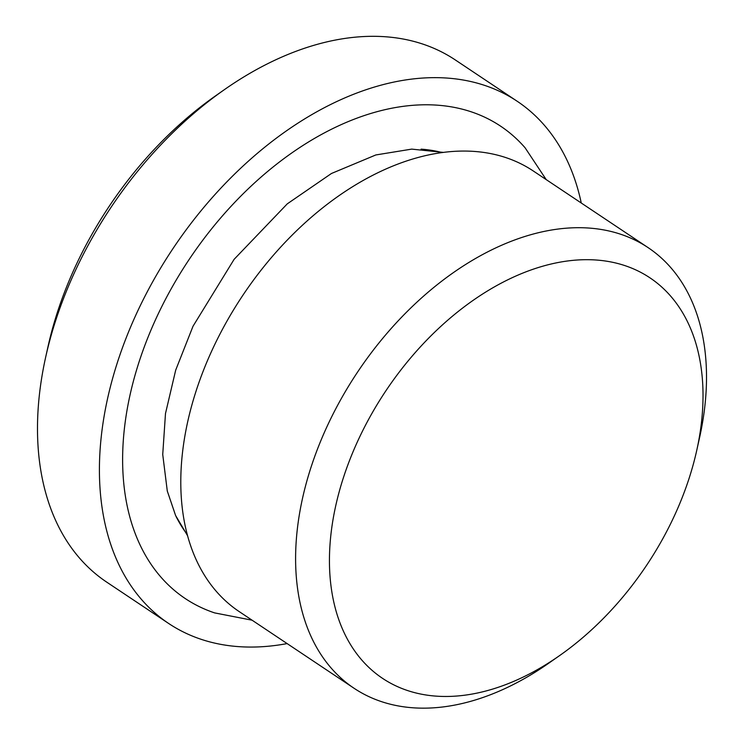 <?xml version="1.0" encoding="UTF-8"?>
<svg xmlns="http://www.w3.org/2000/svg" width="744" height="744" viewBox="0 0 744 744"><rect width="100%" height="100%" fill="white"/><g stroke="black" fill="none" stroke-linecap="round" stroke-linejoin="round"><path stroke-width="1.12" d="M543.408 266.017A240.796 156.863 123.7 0 0 329.62 569.486A240.796 156.863 123.7 0 0 559.702 655.52A240.796 156.863 123.7 0 0 696.793 450.167A240.796 156.863 123.7 0 0 543.408 266.017M696.793 450.167L699.658 437.23A264.873 172.543 123.7 0 0 648.108 247.631A264.873 172.543 123.7 0 0 530.928 234.676A264.873 172.543 123.7 0 0 318.023 447.693A264.873 172.543 123.7 0 0 353.986 688.219A264.873 172.543 123.7 0 0 548.858 663.118L559.702 655.52M648.108 247.631L533.299 170.99A264.873 172.543 123.7 0 0 416.119 158.035A264.873 172.543 123.7 0 0 203.214 371.042A264.873 172.543 123.7 0 0 239.177 611.577L353.986 688.219M175.993 516.345A235.439 153.366 123.7 0 0 187.218 534.499M442.187 152.557A235.439 153.366 123.7 0 0 421.104 149.144M252.086 620.198L214.635 612.898A283.994 184.996 -56.3 0 1 138.617 363.323A283.994 184.996 -56.3 0 1 374.948 112.26A283.994 184.996 -56.3 0 1 525.115 147.814L546.208 179.611M581.259 203A313.922 204.498 123.7 0 0 517.201 101.268A313.922 204.498 123.7 0 0 378.324 85.913A313.922 204.498 123.7 0 0 125.987 338.371A313.922 204.498 123.7 0 0 168.609 623.444A313.922 204.498 123.7 0 0 287.128 643.588M517.201 101.268L455.3 59.939A313.922 204.498 123.7 0 0 316.414 44.584A313.922 204.498 123.7 0 0 224.335 89.689A313.922 204.498 123.7 0 0 45.617 357.408A313.922 204.498 123.7 0 0 106.708 582.124L168.609 623.444M224.335 89.689L215.5 95.883A294.298 191.71 123.7 0 0 47.951 346.871L45.617 357.408M187.525 535.652L175.593 515.49L167.288 491.021L162.731 454.51L165.484 413.552L175.696 370.121L193.022 326.235L234.128 259.312L287.268 203.856L331.461 173.482L375.813 154.957L411.72 149.116L443.368 152.399"/></g></svg>
